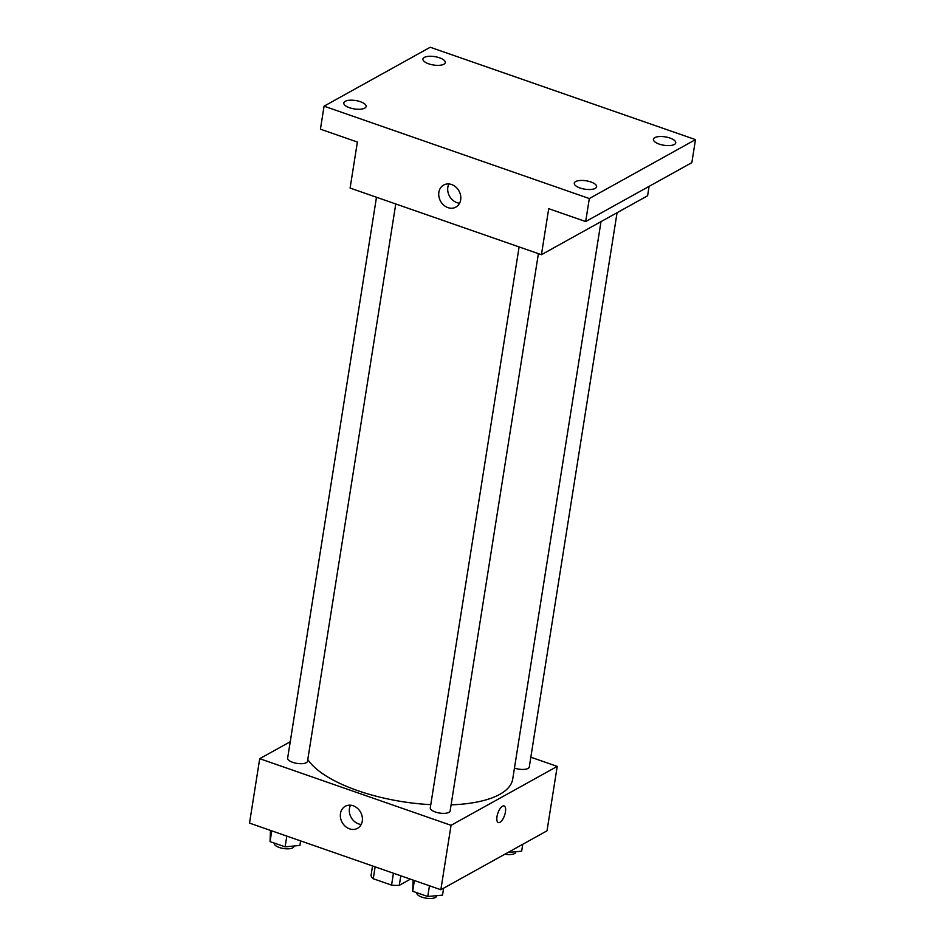 <?xml version="1.0" encoding="UTF-8"?>
<svg xmlns="http://www.w3.org/2000/svg" width="945" height="945" viewBox="0 0 945 945"><rect width="100%" height="100%" fill="white"/><g stroke="black" fill="none" stroke-linecap="round" stroke-linejoin="round"><path stroke-width="1.42" d="M393.439 873.227L391.561 885.122L373.251 878.744A19.467 7.3 9 0 1 371.031 875.483L372.543 865.951M409.587 878.85L409.457 879.689L399.298 885.323A19.467 7.3 9 0 1 391.561 885.122M400.81 875.791L399.298 885.323M375.13 866.86L373.251 878.744M530.83 757.205L557.219 766.395L547.013 830.82L440.842 889.741L249.515 823.107L259.721 758.681L290.245 741.742M451.096 804.856A105.545 39.596 9 0 0 499.787 794.343A105.545 39.596 9 0 0 512.722 779.046L600.996 221.638M307.786 759.508A105.545 39.596 9 0 0 430.778 804.656M557.219 766.395L451.048 825.316L259.721 758.681M376.476 197.257L287.646 758.091A10.052 3.768 9 0 0 294.805 762.946A10.052 3.768 9 0 0 306.274 762.698A10.052 3.768 9 0 0 307.515 761.233L395.766 203.978M514.458 768.061A10.052 3.768 9 0 0 528.054 768.439A10.052 3.768 9 0 0 529.283 766.986L617.061 212.72M538.402 253.638L450.139 810.904A10.052 3.768 -171 0 1 439.626 813.054A10.052 3.768 -171 0 1 430.282 807.762L519.112 246.928M451.048 825.316L440.842 889.741M362.278 821.11A12.604 10.537 61 0 1 357.493 828.328A12.604 10.537 61 0 1 342.161 822.422A12.604 10.537 61 0 1 345.256 806.286A12.604 10.537 61 0 1 357.387 808.235A12.604 10.537 61 0 1 362.278 821.11M502.492 806.203A8.8 3.52 -70.8 0 1 504.11 805.955A8.8 3.52 -70.8 0 1 504.547 815.417A8.8 3.52 -70.8 0 1 498.322 822.563A8.8 3.52 -70.8 0 1 497.353 814.862A8.8 3.52 -70.8 0 1 502.492 806.203M504.11 805.955A8.8 3.52 -70.8 0 1 504.547 815.417A8.8 3.52 -70.8 0 1 498.322 822.563M361.203 824.442A12.604 10.537 61 0 1 351.138 817.437A12.604 10.537 61 0 1 350.524 805.187M649.085 186.366L647.597 195.78L541.426 254.701L350.099 188.067L357.387 142.045L320.426 129.181L324.064 106.171L430.223 47.25L695.485 139.624L691.846 162.635L585.676 221.555L548.714 208.68L541.426 254.701M695.485 139.624L589.326 198.544L585.676 221.555M589.326 198.544L324.064 106.171M460.676 199.867A12.604 10.537 61 0 1 455.892 207.097A12.604 10.537 61 0 1 440.559 201.19A12.604 10.537 61 0 1 443.654 185.055A12.604 10.537 61 0 1 455.785 186.992A12.604 10.537 61 0 1 460.676 199.867M459.601 203.21A12.604 10.537 61 0 1 449.536 196.206A12.604 10.537 61 0 1 448.91 183.956M360.399 101.717A11.305 4.241 -171 0 1 366.14 106.501A11.305 4.241 -171 0 1 349.544 107.742A11.305 4.241 -171 0 1 343.803 102.958A11.305 4.241 -171 0 1 360.399 101.717M590.873 181.972A11.305 4.241 -171 0 1 596.614 186.756A11.305 4.241 -171 0 1 580.017 187.996A11.305 4.241 -171 0 1 574.276 183.212A11.305 4.241 -171 0 1 590.873 181.972M670.005 138.053A11.305 4.241 -171 0 1 675.746 142.837A11.305 4.241 -171 0 1 659.149 144.077A11.305 4.241 -171 0 1 653.408 139.293A11.305 4.241 -171 0 1 670.005 138.053M439.543 57.799A11.305 4.241 -171 0 1 445.284 62.571A11.305 4.241 -171 0 1 428.676 63.823A11.305 4.241 -171 0 1 422.935 59.039A11.305 4.241 -171 0 1 439.543 57.799M443.618 888.205L442.52 895.116L427.754 896.51L412.681 891.265L413.107 880.078M429.455 885.772L427.754 896.51M414.382 880.527L412.681 891.265M416.828 892.706L416.804 892.895A10.052 3.768 9 0 0 423.951 897.75A10.052 3.768 9 0 0 435.421 897.49A10.052 3.768 9 0 0 436.661 896.037L436.72 895.659M300.604 840.896L299.884 845.444L285.118 846.838L270.057 841.593L270.483 830.407M286.819 836.101L285.118 846.838M271.758 830.856L270.057 841.593M274.204 843.034L274.168 843.223A10.052 3.768 9 0 0 281.315 848.078A10.052 3.768 9 0 0 292.796 847.83A10.052 3.768 9 0 0 294.025 846.366L294.084 845.988M522.75 844.275L521.664 851.185L507.985 852.484M504.878 854.197A10.052 3.768 9 0 0 514.564 853.571A10.052 3.768 9 0 0 515.793 852.118L515.852 851.74"/></g></svg>
